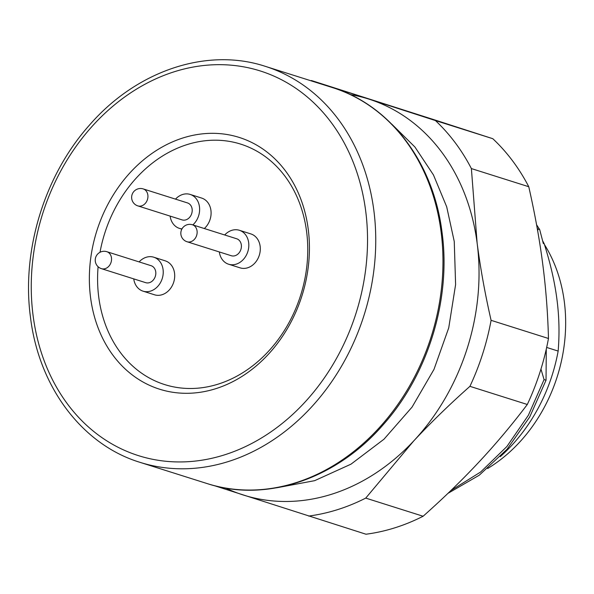 <?xml version="1.0" encoding="UTF-8"?>
<svg xmlns="http://www.w3.org/2000/svg" width="594" height="594" viewBox="0 0 594 594"><rect width="100%" height="100%" fill="white"/><g stroke="black" fill="none" stroke-linecap="round" stroke-linejoin="round"><path stroke-width="0.89" d="M540.956 369.097L544.074 379.596L528.37 415.265L506.89 446.517L480.672 471.992L450.943 490.496M544.074 379.596L546.042 380.219L529.714 416.988L507.061 449.242L479.284 475.193L447.995 493.332M546.658 347.438L558.152 351.069C559.593 333.783 559.184 316.513 556.92 299.25C554.692 281.972 550.46 263.491 544.215 243.8L543.324 243.518L539.686 229.588L537.726 228.965L537.741 231.289M546.042 380.219L546.28 349.161M350.222 94.557A207.677 169.238 107.6 0 1 369.357 99.257A207.677 169.238 107.6 0 1 477.138 243.161A207.677 169.238 107.6 0 1 413.736 440.919A207.677 169.238 107.6 0 1 242.552 494.772A207.677 169.238 107.6 0 1 225.75 488.112M491.09 320.329L548.47 338.483C547.794 312.949 545.879 288.09 542.716 263.899C539.597 239.738 534.949 214.011 528.764 186.724L471.384 168.577L477.138 243.161C480.42 268.25 485.075 293.978 491.09 320.329A222.512 181.326 107.6 0 1 469.928 386.338L527.309 404.484C511.931 424.807 495.931 443.866 479.313 461.664C462.733 479.477 444 497.668 423.114 516.245A222.512 181.326 -72.4 0 1 365.978 534.221L214.174 485.61M469.928 386.338C449.71 404.262 430.984 422.453 413.736 440.919L365.733 498.099A222.512 181.326 107.6 0 1 308.605 516.067M365.733 498.099L423.114 516.245M435.409 120.552L492.79 138.699L434.934 119.995L311.508 80.554L435.409 120.552A222.512 181.326 107.6 0 1 471.384 168.577M310.61 80.673A222.512 181.326 107.6 0 1 311.508 80.554M527.309 404.484A222.512 181.326 -72.4 0 0 548.47 338.483M528.764 186.724A222.512 181.326 -72.4 0 0 492.79 138.699M537.176 228.089L537.726 228.965M536.575 224.762L539.686 229.588M544.215 243.8A158.724 129.351 -72.4 0 0 542.641 240.822M487.667 468.503A148.344 120.886 -72.4 0 0 564.3 301.581A148.344 120.886 -72.4 0 0 544.475 244.617M500.282 456.652A158.724 129.351 -72.4 0 0 558.152 351.069M90.57 297.549A132.024 107.588 107.6 0 1 183.108 137.912A132.024 107.588 107.6 0 1 308.219 229.076A132.024 107.588 107.6 0 1 215.681 388.714A132.024 107.588 107.6 0 1 90.57 297.549M98.099 266.721A126.091 102.755 -72.4 0 0 98.738 297.045A126.091 102.755 -72.4 0 0 218.228 384.11A126.091 102.755 -72.4 0 0 306.608 231.653A126.091 102.755 -72.4 0 0 206.17 140.644A126.091 102.755 -72.4 0 0 100.007 252.302M143.035 291.157L154.507 294.787A17.798 14.508 -72.4 0 0 174.547 273.195A17.798 14.508 -72.4 0 0 165.243 260.84L153.772 257.209A17.798 14.508 107.6 0 1 163.075 269.565A17.798 14.508 107.6 0 1 143.035 291.157A17.798 14.508 107.6 0 1 133.739 278.883M228.623 264.226L240.102 267.857A17.798 14.508 -72.4 0 0 260.142 246.265A17.798 14.508 -72.4 0 0 250.839 233.91L239.36 230.279A17.798 14.508 107.6 0 1 248.663 242.642A17.798 14.508 107.6 0 1 228.623 264.226A17.798 14.508 107.6 0 1 219.327 251.953M204.321 228.534A17.798 14.508 -72.4 0 0 210.937 210.417A17.798 14.508 -72.4 0 0 201.633 198.062L190.162 194.431A17.798 14.508 107.6 0 1 199.465 206.786A17.798 14.508 107.6 0 1 192.842 224.903M139.107 261.909A17.798 14.508 107.6 0 1 153.772 257.209M155.739 271.874A8.903 7.254 -72.4 0 0 151.084 265.696L106.823 251.693A8.903 7.254 107.6 0 1 111.472 257.87A8.903 7.254 107.6 0 1 101.455 268.666L145.716 282.67A8.903 7.254 -72.4 0 0 155.739 271.874M224.695 234.979A17.798 14.508 107.6 0 1 239.36 230.279M241.327 244.943A8.903 7.254 -72.4 0 0 236.679 238.766L192.411 224.77A8.903 7.254 107.6 0 1 197.067 230.947A8.903 7.254 107.6 0 1 187.043 241.743L231.311 255.739A8.903 7.254 -72.4 0 0 241.327 244.943M175.497 199.131A17.798 14.508 107.6 0 1 190.162 194.431M181.972 228.883A17.798 14.508 107.6 0 1 179.425 228.378A17.798 14.508 107.6 0 1 170.129 216.097M192.129 209.095A8.903 7.254 -72.4 0 0 187.474 202.918L143.213 188.914A8.903 7.254 107.6 0 1 147.861 195.092A8.903 7.254 107.6 0 1 137.845 205.888L182.106 219.891A8.903 7.254 -72.4 0 0 192.129 209.095M440.926 230.68A207.677 169.238 -72.4 0 0 332.514 87.6C390.176 105.131 433.59 162.697 442.062 232.529C451.21 299.153 428.177 374.376 383.227 424.703C336.063 479.247 265.756 502.88 207.261 483.613A207.677 169.238 -72.4 0 0 441.075 231.749A207.677 169.238 -72.4 0 0 440.926 230.68M140.043 462.355C82.388 444.824 38.974 387.258 30.494 317.426C21.354 250.809 44.387 175.579 89.338 125.252C136.501 70.716 206.809 47.075 265.303 66.342A207.677 169.238 107.6 0 1 373.708 209.363A207.677 169.238 107.6 0 1 373.856 210.491A207.677 169.238 107.6 0 1 140.043 462.355L207.261 483.613M33.101 315.629A201.745 164.404 107.6 0 1 174.027 71.837A201.745 164.404 107.6 0 1 365.54 209.897A201.745 164.404 -72.4 0 1 365.689 210.996A201.745 164.404 107.6 0 1 224.755 454.781A201.745 164.404 107.6 0 1 33.249 316.721A201.745 164.404 -72.4 0 1 33.101 315.629M265.303 66.342L332.514 87.6M106.823 251.693A8.903 8.903 0 0 0 95.307 261.33A8.903 8.903 0 0 0 101.455 268.666M192.411 224.77A8.903 8.903 0 0 0 180.903 234.4A8.903 8.903 0 0 0 187.043 241.743M181.838 229.136L179.425 228.378M143.213 188.914A8.903 8.903 0 0 0 131.705 198.552A8.903 8.903 0 0 0 137.845 205.888M391.684 124.072L414.924 147.015L433.457 174.933L446.695 206.801L454.254 241.506L455.605 284.571L448.73 327.881L433.984 369.386L412.058 407.105L383.976 439.218L351.002 464.159L314.657 480.665L276.641 487.8"/></g></svg>
